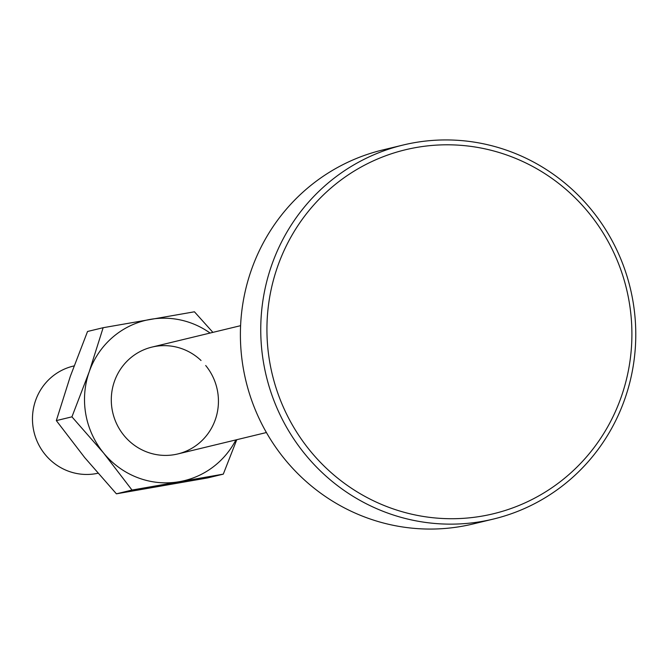 <?xml version="1.0" encoding="UTF-8"?>
<svg xmlns="http://www.w3.org/2000/svg" width="669" height="669" viewBox="0 0 669 669"><rect width="100%" height="100%" fill="white"/><g stroke="black" fill="none" stroke-linecap="round" stroke-linejoin="round"><path stroke-width="1" d="M97.933 473.242A54.967 53.495 -103.6 0 1 45.969 455.489A54.967 53.495 -103.6 0 1 35.591 400.472A54.967 53.495 -103.6 0 1 73.138 366.144L74.058 365.918M205.701 365.517A54.967 53.495 -103.6 0 1 199.554 442.794A54.967 53.495 -103.6 0 1 124.033 435.536A54.967 53.495 -103.6 0 1 127.687 360.541A54.967 53.495 -103.6 0 1 201.035 360.491M223.295 474.137L207.691 477.909L116.406 493.822L84.72 457.613L56.33 420.609L71.934 416.837L103.62 453.047L132.01 490.051L223.295 474.137L236.776 439.7M116.406 493.822L132.01 490.051M56.33 420.609L70.287 376.438L87.539 331.481L103.143 327.71L89.186 371.872L71.934 416.837M212.901 332.368L194.436 311.796L103.143 327.71M210.091 333.045A82.454 80.238 76.4 0 0 150.433 319.356A82.454 80.238 76.4 0 0 89.186 371.872A82.454 80.238 76.4 0 0 103.62 453.047A82.454 80.238 76.4 0 0 179.3 481.697A82.454 80.238 76.4 0 0 235.914 439.909M271.673 265.183A192.388 187.228 -103.6 0 1 403.073 145.039A192.388 187.228 -103.6 0 1 511.333 151.938A192.388 187.228 -103.6 0 1 624.854 398.891A192.388 187.228 -103.6 0 1 493.454 519.044A192.388 187.228 -103.6 0 1 385.193 512.136A192.388 187.228 -103.6 0 1 271.673 265.183M403.073 145.039L382.718 149.956A192.388 187.228 76.4 0 0 251.318 270.109A192.388 187.228 76.4 0 0 364.839 517.062A192.388 187.228 76.4 0 0 473.1 523.961L493.454 519.044M388.037 507.035A187.236 182.211 76.4 0 0 621.275 396.826A187.236 182.211 76.4 0 0 510.798 156.487A187.236 182.211 76.4 0 0 277.56 266.697A187.236 182.211 76.4 0 0 388.037 507.035M177.778 453.958L266.413 432.534M151.955 347.094L240.589 325.678"/></g></svg>
